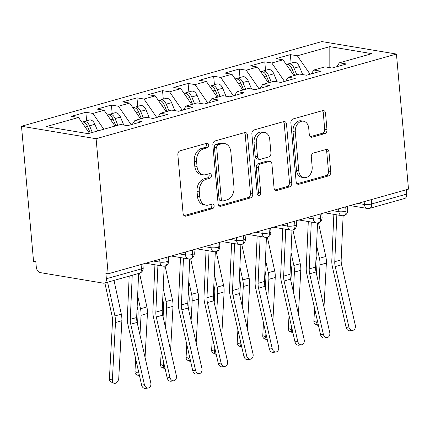 <?xml version="1.0" encoding="UTF-8"?>
<svg xmlns="http://www.w3.org/2000/svg" width="430" height="430" viewBox="0 0 430 430"><rect width="100%" height="100%" fill="white"/><g stroke="black" fill="none" stroke-linecap="round" stroke-linejoin="round"><path stroke-width="0.64" d="M208.69 145.077A2.354 1.747 99.5 0 0 207.325 143.254A2.354 1.747 99.5 0 0 206.733 143.287L180.073 150.801A3.365 2.499 99.5 0 0 177.853 154.778L183.105 213.559A3.365 2.499 99.5 0 0 185.056 216.172A3.365 2.499 99.5 0 0 185.905 216.118L212.56 208.604A2.354 1.747 99.5 0 0 214.113 205.825A2.354 1.747 99.5 0 0 212.743 203.997A2.354 1.747 99.5 0 0 212.151 204.035L208.7 205.008A10.761 7.993 99.5 0 1 205.997 205.164A10.761 7.993 99.5 0 1 199.74 196.816L199.305 191.92A10.761 7.993 99.5 0 1 206.4 179.202L209.851 178.235A2.354 1.747 99.5 0 0 211.404 175.451A2.354 1.747 99.5 0 0 210.033 173.623A2.354 1.747 99.5 0 0 209.442 173.661L205.992 174.634A10.761 7.993 99.5 0 1 203.288 174.795A10.761 7.993 99.5 0 1 197.031 166.448L196.596 161.546A10.761 7.993 99.5 0 1 203.691 148.834L207.142 147.861A2.354 1.747 99.5 0 0 208.69 145.077M203.288 174.795L201.025 174.413A10.761 7.993 99.5 0 1 194.768 166.066L194.333 161.169A10.761 7.993 99.5 0 1 201.428 148.457L204.879 147.485A2.354 1.747 99.5 0 0 206.432 144.7A2.354 1.747 99.5 0 0 206.008 143.491M184.013 215.64L210.302 208.227A2.354 1.747 99.5 0 0 211.85 205.449A2.354 1.747 99.5 0 0 211.426 204.239M205.997 205.164L203.734 204.787A10.761 7.993 99.5 0 1 197.483 196.44L197.042 191.543A10.761 7.993 99.5 0 1 204.142 178.826L207.588 177.853A2.354 1.747 99.5 0 0 209.141 175.075A2.354 1.747 99.5 0 0 208.717 173.865M324.763 133.617A3.365 2.499 99.5 0 0 326.983 129.645L325.51 113.149A3.365 2.499 99.5 0 0 323.559 110.542A3.365 2.499 99.5 0 0 322.71 110.591L293.104 118.938A3.365 2.499 99.5 0 0 290.884 122.91L296.136 181.697A3.365 2.499 99.5 0 0 298.087 184.303A3.365 2.499 99.5 0 0 298.936 184.255L328.541 175.908A3.365 2.499 99.5 0 0 330.756 171.935L328.982 152.016A3.365 2.499 99.5 0 0 327.026 149.403A3.365 2.499 99.5 0 0 326.176 149.457L313.508 153.026A3.365 2.499 99.5 0 0 311.293 156.998L312.175 166.878A8.992 6.681 99.5 0 1 303.978 177.644A8.992 6.681 99.5 0 1 298.748 170.662L295.297 131.962A8.992 6.681 99.5 0 1 303.489 121.201A8.992 6.681 99.5 0 1 308.719 128.178L309.294 134.628A3.365 2.499 99.5 0 0 311.25 137.24A3.365 2.499 99.5 0 0 312.094 137.186L324.763 133.617L322.505 133.236A3.365 2.499 99.5 0 0 324.72 129.263L323.252 112.773A3.365 2.499 99.5 0 0 322.339 110.698M108.156 273.802L96.1 138.718L396.444 54.046L408.5 189.13L108.156 273.802L105.893 273.421L106.371 278.748L141.454 268.857L141.067 264.52M247.481 135.149A3.365 2.499 99.5 0 0 245.525 132.537A3.365 2.499 99.5 0 0 244.681 132.59L215.075 140.938A3.365 2.499 99.5 0 0 212.855 144.91L218.101 203.696A3.365 2.499 99.5 0 0 220.058 206.303A3.365 2.499 99.5 0 0 220.902 206.255L250.507 197.907A3.365 2.499 99.5 0 0 252.727 193.935L247.481 135.149L245.218 134.773A3.365 2.499 99.5 0 0 244.31 132.693M254.087 129.935L283.698 121.593A3.365 2.499 99.5 0 1 284.542 121.54A3.365 2.499 99.5 0 1 286.498 124.152L291.744 182.933A3.365 2.499 99.5 0 1 289.524 186.91L276.856 190.479A3.365 2.499 99.5 0 1 276.006 190.528A3.365 2.499 99.5 0 1 274.055 187.921L271.927 164.083A3.365 2.499 99.5 0 0 269.97 161.47A3.365 2.499 99.5 0 0 269.126 161.524L260.72 163.889A3.365 2.499 99.5 0 0 258.505 167.867L260.72 192.683A2.354 1.747 99.5 0 1 258.575 195.5A2.354 1.747 99.5 0 1 257.204 193.677L251.873 133.913A3.365 2.499 99.5 0 1 254.087 129.935M96.1 138.718L21.5 126.248L321.844 41.576L396.444 54.046M86.613 120.766L85.855 112.268L71.541 116.304L78.545 117.476L46.085 126.63L88.129 133.655L120.594 124.501L127.602 125.673L141.916 121.636L134.907 120.465L146.157 117.299L153.161 118.465L167.474 114.434L160.471 113.262L171.715 110.091L178.724 111.262L193.038 107.226L186.029 106.054L197.279 102.883L204.282 104.055L218.601 100.018L211.592 98.846L222.837 95.68L229.846 96.847L244.159 92.816L237.15 91.644L248.4 88.472L255.409 89.644L269.723 85.608L262.714 84.436L273.958 81.265L280.967 82.436L295.281 78.4L288.277 77.228L299.522 74.057L306.531 75.228L320.844 71.197L313.835 70.025L325.085 66.854L332.089 68.026L346.408 63.989L339.399 62.818L336.819 66.693M85.855 112.268L92.858 113.439L104.108 110.268L115.02 126.076M112.171 113.558L111.413 105.065L97.099 109.096L104.108 110.268M111.413 105.065L118.422 106.231L129.667 103.066L140.578 118.868M137.734 106.355L136.976 97.857L122.663 101.894L129.667 103.066M136.976 97.857L143.986 99.029L155.23 95.858L166.141 111.66M163.292 99.147L162.535 90.649L148.221 94.686L155.23 95.858M162.535 90.649L169.544 91.821L180.793 88.65L191.699 104.458M188.856 91.939L188.098 83.447L173.784 87.478L180.793 88.65M188.098 83.447L195.107 84.613L206.352 81.447L217.263 97.25M214.419 84.737L213.662 76.239L199.343 80.276L206.352 81.447M213.662 76.239L220.665 77.411L231.915 74.239L242.826 90.042M239.978 77.529L239.22 69.031L224.906 73.068L231.915 74.239M239.22 69.031L246.229 70.203L257.473 67.032L268.385 82.84M265.541 70.321L264.783 61.829L250.47 65.86L257.473 67.032M264.783 61.829L271.792 62.995L283.037 59.829L293.948 75.632M291.099 63.119L290.341 54.621L276.028 58.657L283.037 59.829M290.341 54.621L297.35 55.792L329.815 46.639L371.859 53.664L339.399 62.818M313.835 70.025L311.255 73.895M297.35 55.792L310.078 74.229M329.821 67.644L329.815 46.639M288.277 77.228L285.697 81.103M271.792 62.995L284.52 81.437M262.714 84.436L260.134 88.311M246.229 70.203L258.957 88.644M237.15 91.644L234.576 95.514M220.665 77.411L233.393 95.847M211.592 98.846L209.012 102.722M195.107 84.613L207.835 103.055M186.029 106.054L183.449 109.93M169.544 91.821L182.272 110.263M160.471 113.262L157.891 117.132M143.986 99.029L156.713 117.465M134.907 120.465L132.327 124.34M118.422 106.231L131.15 124.673M106.371 278.748A5.138 3.246 -105.7 0 1 104.372 283.123A5.138 3.246 -105.7 0 1 103.426 283.171L40.13 272.593A5.138 3.246 -105.7 0 1 36.292 267.035L35.819 261.709L33.556 261.332L21.5 126.248M92.858 113.439L103.77 129.247M406.329 189.737L406.715 194.075A5.138 3.246 74.3 0 1 404.716 198.45L369.633 208.34A5.138 3.246 74.3 0 0 371.633 203.965L406.715 194.075M78.545 117.476L89.456 133.279M166.754 257.28L167.141 261.612A5.138 3.246 74.3 0 1 165.227 265.966A5.138 3.246 74.3 0 1 165.147 265.993A5.138 5.138 0 0 1 162.905 266.116A5.138 3.816 99.5 0 1 159.917 262.128L159.664 259.279M192.317 250.072L192.704 254.404A5.138 3.246 74.3 0 1 190.791 258.758A5.138 3.246 74.3 0 1 190.705 258.785A5.138 5.138 0 0 1 188.464 258.908A5.138 3.816 99.5 0 1 185.475 254.92L185.222 252.071M217.876 242.869L218.263 247.202A5.138 3.246 74.3 0 1 216.349 251.555A5.138 3.246 74.3 0 1 216.268 251.577A5.138 5.138 0 0 1 214.027 251.7A5.138 3.816 99.5 0 1 211.039 247.712L210.786 244.869M243.439 235.661L243.826 239.994A5.138 3.246 74.3 0 1 241.913 244.347A5.138 3.246 74.3 0 1 241.827 244.374A5.138 5.138 0 0 1 239.585 244.498A5.138 3.816 99.5 0 1 236.602 240.51L236.344 237.661M268.997 228.454L269.384 232.786A5.138 3.246 74.3 0 1 267.476 237.14A5.138 3.246 74.3 0 1 267.39 237.166A5.138 5.138 0 0 1 265.149 237.29A5.138 3.816 99.5 0 1 262.16 233.302L261.908 230.453M294.561 221.251L294.948 225.583A5.138 3.246 74.3 0 1 293.034 229.937A5.138 3.246 74.3 0 1 292.954 229.959A5.138 5.138 0 0 1 290.712 230.082A5.138 3.816 99.5 0 1 287.724 226.094L287.471 223.251M320.124 214.043L320.511 218.375A5.138 3.246 74.3 0 1 318.598 222.729A5.138 3.246 74.3 0 1 318.512 222.756A5.138 5.138 0 0 1 316.27 222.874A5.138 3.816 99.5 0 1 313.282 218.892L313.029 216.043M345.682 206.835L346.069 211.168A5.138 3.246 74.3 0 1 344.156 215.521A5.138 3.246 74.3 0 1 344.075 215.548A5.138 5.138 0 0 1 341.834 215.672A5.138 3.816 99.5 0 1 338.845 211.684L338.593 208.835M219.015 205.771L248.25 197.531A3.365 2.499 99.5 0 0 250.464 193.554L245.218 134.773M218.241 144.733A2.354 1.747 99.5 0 0 216.688 147.511L221.294 199.111A2.354 1.747 99.5 0 0 222.665 200.939A2.354 1.747 99.5 0 0 223.256 200.901L226.895 199.875A10.761 7.993 99.5 0 0 233.99 187.163L230.84 151.892A10.761 7.993 99.5 0 0 224.584 143.545A10.761 7.993 99.5 0 0 221.88 143.706L218.241 144.733L215.984 144.351A2.354 1.747 99.5 0 0 214.43 147.135L216.688 147.511M222.665 200.939L220.402 200.563A2.354 1.747 99.5 0 1 219.037 198.735L214.43 147.135M224.584 143.545L222.326 143.168A10.761 7.993 99.5 0 0 219.617 143.324L221.88 143.706M215.984 144.351L219.617 143.324M274.969 189.995L287.267 186.529A3.365 2.499 99.5 0 0 289.481 182.556L284.235 123.77A3.365 2.499 99.5 0 0 283.322 121.695M269.97 161.47L267.713 161.094A3.365 2.499 99.5 0 0 266.863 161.143L258.462 163.513A3.365 2.499 99.5 0 0 256.242 167.485L258.457 192.307L260.72 192.683M257.538 194.747A2.354 1.747 99.5 0 0 258.457 192.307M269.717 139.341A8.992 6.681 99.5 0 0 264.488 132.365A8.992 6.681 99.5 0 0 256.296 143.125L257.511 156.762A3.365 2.499 99.5 0 0 259.467 159.369A3.365 2.499 99.5 0 0 260.311 159.32L268.718 156.95A3.365 2.499 99.5 0 0 270.938 152.978L269.717 139.341M264.488 132.365L262.23 131.983A8.992 6.681 99.5 0 0 254.033 142.749L256.296 143.125M259.467 159.369L257.204 158.993A3.365 2.499 99.5 0 1 255.253 156.386L254.033 142.749M310.207 136.702L322.505 133.236M303.489 121.201L301.231 120.825A8.992 6.681 99.5 0 0 293.034 131.585L295.297 131.962M303.978 177.644L301.72 177.262A8.992 6.681 99.5 0 1 296.49 170.285L293.034 131.585M297.044 183.771L326.279 175.531A3.365 2.499 99.5 0 0 328.498 171.559L326.719 151.634A3.365 2.499 99.5 0 0 325.806 149.559M90.246 133.058L87.483 126.35A6.853 4.327 -105.7 0 0 83.13 122.045A6.853 4.327 -105.7 0 0 81.867 122.104L81.759 122.131M92.289 132.483L89.531 125.775A6.853 4.327 -105.7 0 0 85.178 121.464A6.853 4.327 -105.7 0 0 83.915 121.529A6.853 4.327 -105.7 0 0 82.947 122.018M83.915 121.529L89.279 120.013A6.853 4.327 74.3 0 1 90.547 119.954A6.853 4.327 74.3 0 1 94.896 124.259L97.658 130.967M113.751 383.184L110.795 381.813A4.284 2.919 -65.2 0 1 109.397 378.83L112.354 380.195A4.284 2.919 114.8 0 0 113.751 383.184A4.284 2.919 114.8 0 0 116.955 382.291A4.284 2.919 114.8 0 0 118.744 378.395L121.873 320.732A17.125 10.815 -105.7 0 0 121.314 314.142L113.993 280.414M104.882 282.983L112.112 316.292A12.674 8.003 74.3 0 1 112.526 321.167L109.397 378.83M112.354 380.195L115.482 322.538A17.125 10.815 -105.7 0 0 114.923 315.942L107.602 282.214M144.41 384.683A4.284 3.306 81.8 0 0 148.221 388.016A4.284 3.306 81.8 0 0 150.801 382.877L137.132 322.409L130.742 324.215L144.41 384.683L141.615 385.087L127.941 324.618A17.125 10.815 74.3 0 1 127.323 318.017L129.183 276.13M148.221 388.016L145.421 388.424A4.284 3.306 -98.2 0 1 141.615 385.087M132.236 275.27L130.279 319.329A12.674 8.003 -105.7 0 0 130.742 324.215M138.627 273.469L136.67 317.528A12.674 8.003 -105.7 0 0 137.132 322.409M115.81 125.85L113.047 119.142A6.853 4.327 -105.7 0 0 108.693 114.837A6.853 4.327 -105.7 0 0 107.43 114.896L107.323 114.928M117.852 125.275L115.09 118.567A6.853 4.327 -105.7 0 0 110.741 114.262A6.853 4.327 -105.7 0 0 109.473 114.321A6.853 4.327 -105.7 0 0 108.51 114.81M109.473 114.321L114.842 112.805A6.853 4.327 74.3 0 1 116.105 112.746A6.853 4.327 74.3 0 1 120.459 117.051L123.743 125.028M139.315 375.976L136.358 374.611A4.284 2.919 -65.2 0 1 134.961 371.622L137.917 372.993A4.284 2.919 114.8 0 0 139.315 375.976A4.284 2.919 114.8 0 0 139.578 376.078M137.154 306.681L137.675 309.084A12.674 8.003 74.3 0 1 138.089 313.964L137.53 324.193M135.66 358.749L134.961 371.622M137.917 372.993L138.1 369.558M139.976 335.002L141.045 315.33A17.125 10.815 -105.7 0 0 140.486 308.74L137.643 295.646M145.05 357.448L147.431 313.529A17.125 10.815 -105.7 0 0 146.877 306.939L139.551 273.206M141.368 118.648L138.605 111.934A6.853 4.327 -105.7 0 0 134.257 107.629A6.853 4.327 -105.7 0 0 132.988 107.694L132.886 107.72M143.416 118.067L140.653 111.359A6.853 4.327 -105.7 0 0 136.299 107.054A6.853 4.327 -105.7 0 0 135.036 107.113A6.853 4.327 -105.7 0 0 134.069 107.602M135.036 107.113L140.4 105.603A6.853 4.327 74.3 0 1 141.669 105.538A6.853 4.327 74.3 0 1 146.023 109.849L149.301 117.82M164.873 368.768L161.916 367.403A4.284 2.919 -65.2 0 1 160.519 364.42L163.475 365.785A4.284 2.919 114.8 0 0 164.873 368.768A4.284 2.919 114.8 0 0 165.136 368.87M162.712 299.479L163.233 301.881A12.674 8.003 74.3 0 1 163.647 306.757L163.094 316.985M161.218 351.541L160.519 364.42M163.475 365.785L163.663 362.35M165.539 327.794L166.603 308.122A17.125 10.815 -105.7 0 0 166.044 301.532L163.206 288.439M170.613 350.24L172.994 306.321A17.125 10.815 -105.7 0 0 172.435 299.731L165.115 265.998M166.931 111.44L164.169 104.732A6.853 4.327 -105.7 0 0 159.815 100.427A6.853 4.327 -105.7 0 0 158.552 100.486L158.444 100.513M168.974 110.865L166.211 104.157A6.853 4.327 -105.7 0 0 161.863 99.846A6.853 4.327 -105.7 0 0 160.594 99.91A6.853 4.327 -105.7 0 0 159.632 100.4M160.594 99.91L165.964 98.395A6.853 4.327 74.3 0 1 167.227 98.336A6.853 4.327 74.3 0 1 171.581 102.641L174.865 110.618M190.436 361.565L187.48 360.195A4.284 2.919 -65.2 0 1 186.082 357.212L189.039 358.577A4.284 2.919 114.8 0 0 190.436 361.565A4.284 2.919 114.8 0 0 190.7 361.662M188.275 292.271L188.797 294.674A12.674 8.003 74.3 0 1 189.211 299.549L188.657 309.783M186.781 344.333L186.082 357.212M189.039 358.577L189.221 355.142M191.097 320.587L192.167 300.919A17.125 10.815 -105.7 0 0 191.608 294.324L188.765 281.236M196.171 343.038L198.558 299.113A17.125 10.815 -105.7 0 0 197.999 292.524L190.673 258.796M192.489 104.232L189.732 97.524A6.853 4.327 -105.7 0 0 185.378 93.219A6.853 4.327 -105.7 0 0 184.115 93.278L184.008 93.31M194.537 103.657L191.775 96.949A6.853 4.327 -105.7 0 0 187.421 92.644A6.853 4.327 -105.7 0 0 186.158 92.703A6.853 4.327 -105.7 0 0 185.19 93.192M186.158 92.703L191.527 91.187A6.853 4.327 74.3 0 1 192.791 91.128A6.853 4.327 74.3 0 1 197.144 95.433L200.428 103.41M216 354.358L213.043 352.992A4.284 2.919 -65.2 0 1 211.646 350.004L214.597 351.375A4.284 2.919 114.8 0 0 216 354.358A4.284 2.919 114.8 0 0 216.258 354.454M213.839 285.063L214.36 287.466A12.674 8.003 74.3 0 1 214.769 292.346L214.215 302.575M212.339 337.131L211.646 350.004M214.597 351.375L214.785 347.94M216.661 313.384L217.725 293.712A17.125 10.815 -105.7 0 0 217.166 287.122L214.328 274.028M221.735 335.83L224.116 291.911A17.125 10.815 -105.7 0 0 223.557 285.321L216.236 251.588M169.974 377.475A4.284 3.306 81.8 0 0 173.779 380.813A4.284 3.306 81.8 0 0 176.359 375.675L162.69 315.206L156.3 317.007L169.974 377.475L167.173 377.879L153.505 317.41A17.125 10.815 74.3 0 1 152.886 310.809L154.929 264.783M173.779 380.813L170.984 381.216A4.284 3.306 -98.2 0 1 167.173 377.879M157.923 265.283L155.843 312.121A12.674 8.003 -105.7 0 0 156.3 317.007M164.19 266.165L162.234 310.32A12.674 8.003 -105.7 0 0 162.69 315.206M195.532 370.268A4.284 3.306 81.8 0 0 199.343 373.606A4.284 3.306 81.8 0 0 201.923 368.467L188.254 307.998L181.863 309.799L195.532 370.268L192.737 370.676L179.063 310.207A17.125 10.815 74.3 0 1 178.445 303.607L180.487 257.575M199.343 373.606L196.542 374.009A4.284 3.306 -98.2 0 1 192.737 370.676M183.481 258.075L181.406 304.913A12.674 8.003 -105.7 0 0 181.863 309.799M189.754 258.957L187.792 303.112A12.674 8.003 -105.7 0 0 188.254 307.998M221.095 363.065A4.284 3.306 81.8 0 0 224.901 366.398A4.284 3.306 81.8 0 0 227.486 361.259L213.812 300.79L207.421 302.596L221.095 363.065L218.295 363.468L204.626 303A17.125 10.815 74.3 0 1 204.008 296.399L206.051 250.368M224.901 366.398L222.106 366.806A4.284 3.306 -98.2 0 1 218.295 363.468M209.044 250.867L206.964 297.71A12.674 8.003 -105.7 0 0 207.421 302.596M215.317 251.754L213.355 295.91A12.674 8.003 -105.7 0 0 213.812 300.79M246.653 355.857A4.284 3.306 81.8 0 0 250.464 359.195A4.284 3.306 81.8 0 0 253.044 354.057L239.376 293.588L232.985 295.388L246.653 355.857L243.858 356.26L230.19 295.792A17.125 10.815 74.3 0 1 229.566 289.191L231.609 243.165M250.464 359.195L247.669 359.598A4.284 3.306 -98.2 0 1 243.858 356.26M234.608 243.665L232.528 290.503A12.674 8.003 -105.7 0 0 232.985 295.388M240.875 244.546L238.919 288.702A12.674 8.003 -105.7 0 0 239.376 293.588M218.053 97.029L215.29 90.316A6.853 4.327 -105.7 0 0 210.936 86.011A6.853 4.327 -105.7 0 0 209.673 86.075L209.566 86.102M220.095 96.449L217.338 89.741A6.853 4.327 -105.7 0 0 212.984 85.436A6.853 4.327 -105.7 0 0 211.721 85.495A6.853 4.327 -105.7 0 0 210.754 85.984M211.721 85.495L217.085 83.984A6.853 4.327 74.3 0 1 218.354 83.92A6.853 4.327 74.3 0 1 222.702 88.231L225.986 96.202M241.558 347.15L238.602 345.785A4.284 2.919 -65.2 0 1 237.204 342.801L240.16 344.167A4.284 2.919 114.8 0 0 241.558 347.15A4.284 2.919 114.8 0 0 241.821 347.252M239.397 277.861L239.918 280.263A12.674 8.003 74.3 0 1 240.332 285.138L239.779 295.367M237.903 329.923L237.204 342.801M240.16 344.167L240.349 340.732M242.219 306.176L243.289 286.504A17.125 10.815 -105.7 0 0 242.73 279.914L239.886 266.82M247.298 328.622L249.679 284.703A17.125 10.815 -105.7 0 0 249.12 278.113L241.8 244.38M272.217 348.649A4.284 3.306 81.8 0 0 276.028 351.987A4.284 3.306 81.8 0 0 278.608 346.849L264.934 286.38L258.548 288.181L272.217 348.649L269.416 349.058L255.748 288.589A17.125 10.815 74.3 0 1 255.13 281.989L257.172 235.957M276.028 351.987L273.227 352.39A4.284 3.306 -98.2 0 1 269.416 349.058M260.166 236.457L258.086 283.295A12.674 8.003 -105.7 0 0 258.548 288.181M266.439 237.338L264.477 281.494A12.674 8.003 -105.7 0 0 264.934 286.38M243.617 89.822L240.854 83.114A6.853 4.327 -105.7 0 0 236.5 78.808A6.853 4.327 -105.7 0 0 235.237 78.867L235.129 78.894M245.659 89.246L242.896 82.533A6.853 4.327 -105.7 0 0 238.542 78.228A6.853 4.327 -105.7 0 0 237.279 78.292A6.853 4.327 -105.7 0 0 236.312 78.781M237.279 78.292L242.649 76.776A6.853 4.327 74.3 0 1 243.912 76.717A6.853 4.327 74.3 0 1 248.266 81.023L251.55 88.999M267.121 339.947L264.165 338.577A4.284 2.919 -65.2 0 1 262.768 335.594L265.724 336.959A4.284 2.919 114.8 0 0 267.121 339.947A4.284 2.919 114.8 0 0 267.379 340.044M264.961 270.653L265.482 273.055A12.674 8.003 74.3 0 1 265.896 277.93L265.337 288.159M263.466 322.715L262.768 335.594M265.724 336.959L265.907 333.524M267.782 298.968L268.847 279.301A17.125 10.815 -105.7 0 0 268.293 272.706L265.45 259.618M272.856 321.42L275.238 277.495A17.125 10.815 -105.7 0 0 274.684 270.905L267.358 237.177M297.775 341.442A4.284 3.306 81.8 0 0 301.586 344.779A4.284 3.306 81.8 0 0 304.166 339.641L290.497 279.172L284.106 280.978L297.775 341.442L294.98 341.85L281.311 281.381A17.125 10.815 74.3 0 1 280.693 274.781L282.736 228.749M301.586 344.779L298.791 345.188A4.284 3.306 -98.2 0 1 294.98 341.85M285.73 229.249L283.649 276.092A12.674 8.003 -105.7 0 0 284.106 280.978M291.997 230.136L290.04 274.292A12.674 8.003 -105.7 0 0 290.497 279.172M269.175 82.614L266.412 75.906A6.853 4.327 -105.7 0 0 262.063 71.6A6.853 4.327 -105.7 0 0 260.795 71.659L260.693 71.692M271.223 82.039L268.46 75.331A6.853 4.327 -105.7 0 0 264.106 71.025A6.853 4.327 -105.7 0 0 262.843 71.084A6.853 4.327 -105.7 0 0 261.875 71.573M262.843 71.084L268.207 69.569A6.853 4.327 74.3 0 1 269.476 69.509A6.853 4.327 74.3 0 1 273.829 73.815L277.108 81.791M292.679 332.739L289.723 331.374A4.284 2.919 -65.2 0 1 288.326 328.386L291.282 329.756A4.284 2.919 114.8 0 0 292.679 332.739A4.284 2.919 114.8 0 0 292.943 332.836M290.519 263.445L291.04 265.848A12.674 8.003 74.3 0 1 291.454 270.728L290.9 280.957M289.024 315.512L288.326 328.386M291.282 329.756L291.47 326.322M293.346 291.766L294.41 272.093A17.125 10.815 -105.7 0 0 293.851 265.503L291.008 252.41M298.42 314.212L300.801 270.293A17.125 10.815 -105.7 0 0 300.242 263.703L292.921 229.969M323.338 334.239A4.284 3.306 81.8 0 0 327.149 337.577A4.284 3.306 81.8 0 0 329.729 332.438L316.061 271.97L309.67 273.77L323.338 334.239L320.543 334.642L306.869 274.173A17.125 10.815 74.3 0 1 306.251 267.573L308.294 221.541M327.149 337.577L324.349 337.98A4.284 3.306 -98.2 0 1 320.543 334.642M311.288 222.047L309.213 268.884A12.674 8.003 -105.7 0 0 309.67 273.77M317.56 222.928L315.598 267.084A12.674 8.003 -105.7 0 0 316.061 271.97M294.738 75.406L291.975 68.698A6.853 4.327 -105.7 0 0 287.622 64.392A6.853 4.327 -105.7 0 0 286.358 64.452L286.251 64.484M296.781 74.831L294.018 68.123A6.853 4.327 -105.7 0 0 289.669 63.817A6.853 4.327 -105.7 0 0 288.401 63.877A6.853 4.327 -105.7 0 0 287.439 64.366M288.401 63.877L293.771 62.366A6.853 4.327 74.3 0 1 295.034 62.302A6.853 4.327 74.3 0 1 299.387 66.612L302.672 74.583M318.243 325.531L315.287 324.166A4.284 2.919 -65.2 0 1 313.889 321.183L316.846 322.548A4.284 2.919 114.8 0 0 318.243 325.531A4.284 2.919 114.8 0 0 318.506 325.634M316.082 256.242L316.604 258.645A12.674 8.003 74.3 0 1 317.017 263.52L316.464 273.749M314.588 308.305L313.889 321.183M316.846 322.548L317.028 319.114M318.904 284.558L319.974 264.885A17.125 10.815 -105.7 0 0 319.415 258.296L316.571 245.202M323.978 307.004L326.365 263.085A17.125 10.815 -105.7 0 0 325.806 256.495L318.479 222.761M348.902 327.031A4.284 3.306 81.8 0 0 352.707 330.369A4.284 3.306 81.8 0 0 355.293 325.231L341.619 264.762L335.228 266.562L348.902 327.031L346.102 327.44L332.433 266.971A17.125 10.815 74.3 0 1 331.815 260.37L333.857 214.339M352.707 330.369L349.912 330.772A4.284 3.306 -98.2 0 1 346.102 327.44M336.851 214.839L334.771 261.676A12.674 8.003 -105.7 0 0 335.228 266.562M343.124 215.72L341.162 259.876A12.674 8.003 -105.7 0 0 341.619 264.762M104.372 283.123L139.454 273.233A5.138 3.246 -105.7 0 0 141.454 268.857A5.138 1.134 -5.1 0 0 143.179 267.831L142.841 264.02M371.246 199.633L371.633 203.965A5.138 1.134 -5.1 0 1 364.409 204.476L364.151 201.632M153.413 261.042L159.917 262.128A5.138 1.134 -5.1 0 0 167.141 261.612A5.138 1.134 -5.1 0 0 168.743 260.628C168.678 263.472 167.512 265.251 165.227 265.966M178.977 253.834L185.475 254.92A5.138 1.134 -5.1 0 0 192.704 254.404A5.138 1.134 -5.1 0 0 194.301 253.421C194.242 256.264 193.07 258.043 190.791 258.758M204.535 246.626L211.039 247.712A5.138 1.134 -5.1 0 0 218.263 247.202A5.138 1.134 -5.1 0 0 219.864 246.213C219.805 249.056 218.633 250.835 216.349 251.555M230.098 239.424L236.602 240.51A5.138 1.134 -5.1 0 0 243.826 239.994A5.138 1.134 -5.1 0 0 245.428 239.01C245.363 241.853 244.192 243.633 241.913 244.347M255.656 232.216L262.16 233.302A5.138 1.134 -5.1 0 0 269.384 232.786A5.138 1.134 -5.1 0 0 270.986 231.802C270.927 234.646 269.755 236.425 267.476 237.14M281.22 225.008L287.724 226.094A5.138 1.134 -5.1 0 0 294.948 225.583A5.138 1.134 -5.1 0 0 296.55 224.594C296.485 227.438 295.319 229.217 293.034 229.937M306.784 217.806L313.282 218.892A5.138 1.134 -5.1 0 0 320.511 218.375A5.138 1.134 -5.1 0 0 322.108 217.386C322.048 220.235 320.877 222.014 318.598 222.729M332.342 210.598L338.845 211.684A5.138 1.134 -5.1 0 0 346.069 211.168A5.138 1.134 -5.1 0 0 347.671 210.184C347.612 213.027 346.44 214.806 344.156 215.521M357.905 203.39L364.409 204.476A5.138 3.816 99.5 0 0 367.392 208.464A5.138 5.138 0 0 0 369.633 208.34M201.428 148.457L203.691 148.834M194.333 161.169L196.596 161.546M194.768 166.066L197.031 166.448M207.588 177.853L209.851 178.235M204.142 178.826L206.4 179.202M197.042 191.543L199.305 191.92M197.483 196.44L199.74 196.816M210.302 208.227L212.56 208.604M184.271 215.849L185.905 216.118M204.879 147.485L207.142 147.861M250.464 193.554L252.727 193.935M248.25 197.531L250.507 197.907M219.273 205.981L220.902 206.255M219.037 198.735L221.294 199.111M284.235 123.77L286.498 124.152M289.481 182.556L291.744 182.933M287.267 186.529L289.524 186.91M275.227 190.205L276.856 190.479M266.863 161.143L269.126 161.524M258.462 163.513L260.72 163.889M256.242 167.485L258.505 167.867M255.253 156.386L257.511 156.762M310.465 136.917L312.094 137.186M296.49 170.285L298.748 170.662M326.719 151.634L328.982 152.016M328.498 171.559L330.756 171.935M326.279 175.531L328.541 175.908M297.307 183.981L298.936 184.255M323.252 112.773L325.51 113.149M324.72 129.263L326.983 129.645M89.531 125.775L94.896 124.259M85.129 127.011L87.483 126.35M115.482 322.538L121.873 320.732M114.923 315.942L121.314 314.142M136.67 317.528L130.279 319.329M115.09 118.567L120.459 117.051M110.693 119.809L113.047 119.142M141.045 315.33L147.431 313.529M140.486 308.74L146.877 306.939M140.653 111.359L146.023 109.849M136.251 112.601L138.605 111.934M166.603 308.122L172.994 306.321M166.044 301.532L172.435 299.731M166.211 104.157L171.581 102.641M161.814 105.393L164.169 104.732M192.167 300.919L198.558 299.113M191.608 294.324L197.999 292.524M191.775 96.949L197.144 95.433M187.373 98.191L189.732 97.524M217.725 293.712L224.116 291.911M217.166 287.122L223.557 285.321M162.234 310.32L155.843 312.121M187.792 303.112L181.406 304.913M213.355 295.91L206.964 297.71M238.919 288.702L232.528 290.503M217.338 89.741L222.702 88.231M212.936 90.983L215.29 90.316M243.289 286.504L249.679 284.703M242.73 279.914L249.12 278.113M264.477 281.494L258.086 283.295M242.896 82.533L248.266 81.023M238.5 83.775L240.854 83.114M268.847 279.301L275.238 277.495M268.293 272.706L274.684 270.905M290.04 274.292L283.649 276.092M268.46 75.331L273.829 73.815M264.058 76.572L266.412 75.906M294.41 272.093L300.801 270.293M293.851 265.503L300.242 263.703M315.598 267.084L309.213 268.884M294.018 68.123L299.387 66.612M289.621 69.364L291.975 68.698M319.974 264.885L326.365 263.085M319.415 258.296L325.806 256.495M341.162 259.876L334.771 261.676M145.646 263.23L162.905 266.116M139.454 273.233A5.138 5.138 0 0 0 143.179 267.831M171.21 256.022L188.464 258.908M168.404 256.817L168.743 260.628M196.768 248.82L214.027 251.7M193.962 249.61L194.301 253.421M222.331 241.612L239.585 244.498M219.526 242.402L219.864 246.213M247.895 234.404L265.149 237.29M245.084 235.199L245.428 239.01M273.453 227.201L290.712 230.082M270.647 227.991L270.986 231.802M299.017 219.993L316.27 222.874M296.211 220.783L296.55 224.594M324.575 212.785L341.834 215.672M321.769 213.581L322.108 217.386M350.138 205.583L367.392 208.464M347.332 206.373L347.671 210.184"/></g></svg>
